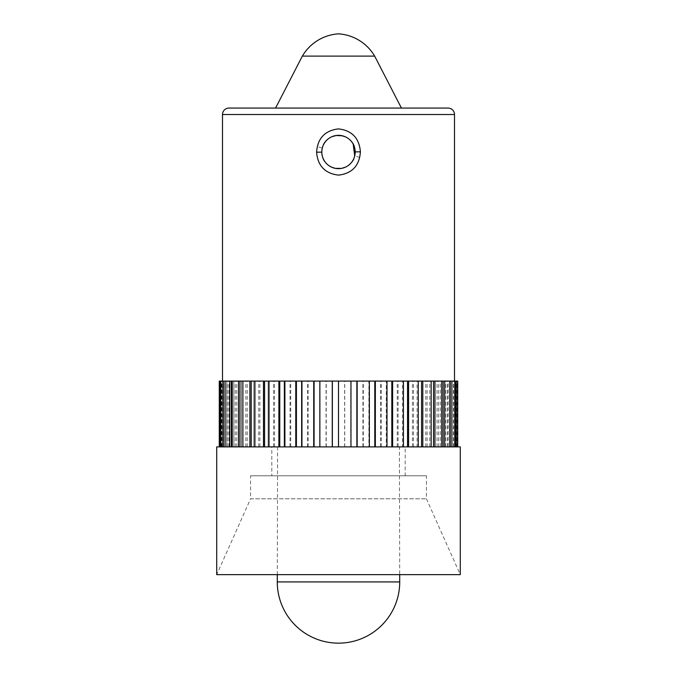 <?xml version="1.0" encoding="UTF-8"?>
<svg xmlns="http://www.w3.org/2000/svg" width="677" height="677" viewBox="0 0 677 677"><rect width="100%" height="100%" fill="white"/><g stroke="black" fill="none" stroke-linecap="round" stroke-linejoin="round"><path stroke-width="0.51" stroke-dasharray="3.38 2.54" d="M455.316 446.888L219.272 446.888L455.316 446.888L455.316 381.083L222.496 381.083L456.256 381.083L219.272 381.083M355.171 151.876C356.026 130.458 320.805 130.576 321.829 152.003L321.829 152.139C320.991 173.549 356.195 173.43 355.171 152.003L354.706 155.93C351.278 174.658 320.771 171.112 321.829 152.003A16.671 16.671 0 0 0 338.5 168.675A16.671 16.671 0 0 0 355.171 152.003A16.671 16.671 0 0 0 338.5 135.332A16.671 16.671 0 0 0 321.829 152.003L322.294 148.077C325.755 129.324 356.229 132.937 355.171 152.003L355.171 151.876M317.217 146.562C315.203 160.178 320.492 169.462 333.084 174.404C346.717 176.333 355.611 170.68 359.783 157.445C361.814 143.871 356.525 134.588 343.908 129.603C330.291 127.665 321.389 133.318 317.217 146.562L322.294 148.077M221.684 381.083L220.744 381.083L222.488 381.083L221.684 381.083L221.684 446.888M350.779 381.083L350.779 446.888M368.897 381.083L369.354 381.083L368.897 381.083L368.897 446.888M386.279 381.083L386.99 381.083L386.279 381.083L386.279 446.888M402.476 381.083L403.433 381.083L402.476 381.083L402.476 446.888M417.1 381.083L418.276 381.083L417.1 381.083L417.1 446.888M429.785 381.083L431.156 381.083L429.785 381.083L429.785 446.888M440.228 381.083L441.751 381.083L440.228 381.083L440.228 446.888M448.157 381.083L449.807 381.083L448.157 381.083L448.157 446.888M455.799 381.083L457.559 381.083L455.799 381.083L455.799 446.888M455.316 381.083L457.728 381.083M319.849 446.888L319.849 381.083M307.646 446.888L307.646 381.083M301.654 446.888L302.204 446.888L301.654 446.888L301.654 381.083M290.01 446.888L290.01 381.083M284.374 446.888L285.178 446.888L284.374 446.888L284.374 381.083M273.567 446.888L273.567 381.083M268.422 446.888L269.454 446.888L268.422 446.888L268.422 381.083M258.724 446.888L258.724 381.083M254.197 446.888L255.441 446.888L254.197 446.888L254.197 381.083M245.844 446.888L245.844 381.083M242.044 446.888L243.475 446.888L242.044 446.888L242.044 381.083M235.249 446.888L235.249 381.083M232.27 446.888L233.844 446.888L232.27 446.888L232.27 381.083M227.193 446.888L227.193 381.083M225.111 446.888L226.787 446.888L225.111 446.888L225.111 381.083M221.878 446.888L221.878 381.083M220.744 446.888L222.488 446.888L220.744 446.888L220.744 381.083M219.441 446.888L219.441 381.083M457.068 446.888L457.068 381.083M456.256 446.888L454.512 446.888L456.256 446.888L456.256 381.083M453.658 446.888L453.658 381.083M451.889 446.888L450.213 446.888L451.889 446.888L451.889 381.083M447.421 446.888L447.421 381.083M444.73 446.888L443.156 446.888L444.73 446.888L444.73 381.083M438.493 446.888L438.493 381.083M434.956 446.888L433.525 446.888L434.956 446.888L434.956 381.083M427.102 446.888L427.102 381.083M422.803 446.888L421.559 446.888L422.803 446.888L422.803 381.083M413.529 446.888L413.529 381.083M408.578 446.888L407.546 446.888L408.578 446.888L408.578 381.083M398.11 446.888L398.11 381.083M392.626 446.888L391.822 446.888L392.626 446.888L392.626 381.083M381.227 446.888L381.227 381.083M375.346 446.888L374.796 446.888L375.346 446.888L375.346 381.083M363.287 446.888L363.287 381.083M357.151 446.888L357.151 381.083M344.737 446.888L344.737 381.083M216.716 446.888L460.284 446.888M426.425 498.805L460.284 574.646L216.716 574.646L250.575 498.805L426.425 498.805L250.575 498.805L250.575 475.804L426.425 475.804L426.425 498.805M426.425 475.804L250.575 475.804M405.193 475.804L271.807 475.804L405.193 475.804L405.193 446.888L271.807 446.888L271.807 475.804M271.807 446.888L405.193 446.888M399.396 446.888L277.604 446.888L399.396 446.888L399.709 574.646M277.604 446.888L277.291 574.646M326.035 446.888L326.035 381.083M338.5 446.888L338.5 381.083M401.427 108.066L275.573 108.066M302.348 56.106L374.652 56.106M344.644 446.888L344.644 381.083M362.923 446.888L362.923 381.083M356.872 446.888L356.872 381.083M380.592 446.888L380.592 381.083M374.796 446.888L374.796 381.083M397.23 446.888L397.23 381.083M391.822 446.888L391.822 381.083M412.42 446.888L412.42 381.083M407.546 446.888L407.546 381.083M425.791 446.888L425.791 381.083M421.559 446.888L421.559 381.083M437.012 446.888L437.012 381.083M433.525 446.888L433.525 381.083M445.804 446.888L445.804 381.083M443.156 446.888L443.156 381.083M451.957 446.888L451.957 381.083M450.213 446.888L450.213 381.083M454.512 446.888L454.512 381.083L454.512 446.888M455.959 446.888L455.959 381.083M453.395 446.888L453.395 381.083M320.128 446.888L320.128 381.083L320.128 446.888M302.204 446.888L302.204 381.083L302.204 446.888M285.178 446.888L285.178 381.083L285.178 446.888M269.454 446.888L269.454 381.083L269.454 446.888M255.441 446.888L255.441 381.083L255.441 446.888M243.475 446.888L243.475 381.083L243.475 446.888M233.844 446.888L233.844 381.083L233.844 446.888M226.787 446.888L226.787 381.083L226.787 446.888M222.488 446.888L222.488 381.083L222.488 446.888M221.201 446.888L221.201 381.083M221.04 446.888L221.04 381.083M223.605 446.888L223.605 381.083M228.843 446.888L228.843 381.083M236.772 446.888L236.772 381.083M247.215 446.888L247.215 381.083M259.9 446.888L259.9 381.083M274.523 446.888L274.523 381.083M290.721 446.888L290.721 381.083M308.103 446.888L308.103 381.083M326.221 446.888L326.221 381.083M222.496 114.506L454.504 114.506M359.783 157.445L354.706 155.93M277.274 581.924L399.726 581.924M352.717 143.304L353.216 144.176M326.805 163.885C323.606 160.652 321.947 156.734 321.829 152.139"/><path stroke-width="1.02" d="M302.348 56.106A45.257 45.257 0 0 1 338.5 33.85A45.257 45.257 0 0 1 374.652 56.106L302.348 56.106L275.573 108.066L228.944 108.066L448.056 108.066A6.448 6.448 0 0 1 454.504 114.506L454.504 381.083M228.944 108.066A6.448 6.448 0 0 0 222.496 114.506L222.496 381.083M360.401 151.826C359.453 165.611 352.218 173.38 338.695 175.123C325.112 173.6 317.75 165.95 316.599 152.19C317.547 138.404 324.791 130.636 338.331 128.892C351.896 130.416 359.25 138.057 360.401 151.826L355.171 151.876M321.829 152.003A16.671 16.671 0 0 0 338.5 168.675A16.671 16.671 0 0 0 355.171 152.003A16.671 16.671 0 0 0 338.5 135.332A16.671 16.671 0 0 0 321.829 152.003M225.043 446.888L225.043 381.083L219.272 381.083L219.272 446.888M225.043 381.083L457.728 381.083L457.728 446.888M219.932 446.888L219.932 381.083M220.744 446.888L220.744 381.083M223.342 446.888L223.342 381.083M225.111 446.888L225.111 381.083M229.579 446.888L229.579 381.083M232.27 446.888L232.27 381.083M238.507 446.888L238.507 381.083M242.044 446.888L242.044 381.083M249.898 446.888L249.898 381.083M254.197 446.888L254.197 381.083M263.471 446.888L263.471 381.083M268.422 446.888L268.422 381.083M278.89 446.888L278.89 381.083M284.374 446.888L284.374 381.083M295.773 446.888L295.773 381.083M301.654 446.888L301.654 381.083M313.713 446.888L313.713 381.083M319.849 446.888L319.849 381.083M332.263 446.888L332.263 381.083M338.5 446.888L338.5 381.083M350.965 446.888L350.965 381.083M357.151 446.888L357.151 381.083M369.354 446.888L369.354 381.083M375.346 446.888L375.346 381.083M386.99 446.888L386.99 381.083M392.626 446.888L392.626 381.083M403.433 446.888L403.433 381.083M408.578 446.888L408.578 381.083M418.276 446.888L418.276 381.083M422.803 446.888L422.803 381.083M431.156 446.888L431.156 381.083M434.956 446.888L434.956 381.083M441.751 446.888L441.751 381.083M444.73 446.888L444.73 381.083M449.807 446.888L449.807 381.083M451.889 446.888L451.889 381.083M455.122 446.888L455.122 381.083M456.256 446.888L456.256 381.083M457.559 446.888L457.559 381.083M460.284 446.888L216.716 446.888L216.716 574.646L460.284 574.646L460.284 446.888M277.291 574.646L277.274 581.924A61.226 61.226 0 0 0 338.5 643.15A61.226 61.226 0 0 0 399.726 581.924L277.274 581.924M399.709 574.646L399.726 581.924M448.056 108.066L401.427 108.066L374.652 56.106M450.213 446.888L450.213 381.083M443.156 446.888L443.156 381.083M433.525 446.888L433.525 381.083M421.559 446.888L421.559 381.083M407.546 446.888L407.546 381.083M391.822 446.888L391.822 381.083M374.796 446.888L374.796 381.083M356.872 446.888L356.872 381.083M332.356 446.888L332.356 381.083M314.077 446.888L314.077 381.083M296.408 446.888L296.408 381.083M279.77 446.888L279.77 381.083M264.58 446.888L264.58 381.083M251.209 446.888L251.209 381.083M239.988 446.888L239.988 381.083M231.195 446.888L231.195 381.083M454.504 114.506L222.496 114.506M316.599 152.19L321.829 152.139C321.871 147.535 323.471 143.592 326.627 140.308M354.706 155.93L353.216 144.176"/></g></svg>
